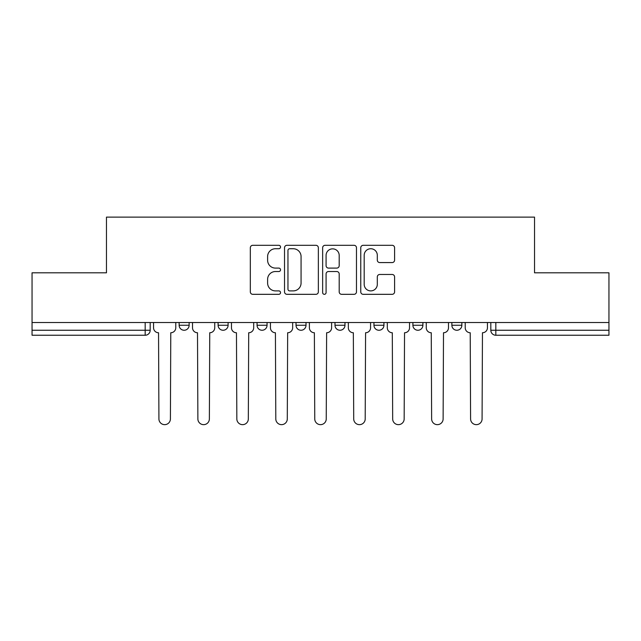 <?xml version="1.0" encoding="UTF-8"?>
<svg xmlns="http://www.w3.org/2000/svg" width="641" height="641" viewBox="0 0 641 641"><rect width="100%" height="100%" fill="white"/><g stroke="black" fill="none" stroke-linecap="round" stroke-linejoin="round"><path stroke-width="0.96" d="M280.542 247.017A1.715 1.715 0 0 0 278.827 245.303L252.778 245.303A2.452 2.452 0 0 0 250.327 247.755L250.327 291.871A2.452 2.452 0 0 0 252.778 294.323L278.827 294.323A1.715 1.715 0 0 0 280.542 292.608A1.715 1.715 0 0 0 278.827 290.894L275.454 290.894A7.844 7.844 0 0 1 267.609 283.05L267.609 279.372A7.844 7.844 0 0 1 275.454 271.528L278.827 271.528A1.715 1.715 0 0 0 280.542 269.813A1.715 1.715 0 0 0 278.827 268.098L275.454 268.098A7.844 7.844 0 0 1 267.609 260.254L267.609 256.576A7.844 7.844 0 0 1 275.454 248.732L278.827 248.732A1.715 1.715 0 0 0 280.542 247.017M412.9 322.511L412.9 325.251L422.892 325.251A4.992 4.992 0 0 1 417.9 330.251A4.992 4.992 0 0 1 412.9 325.251L412.9 322.511M373.943 322.511L373.943 325.251L383.935 325.251A4.992 4.992 0 0 1 378.943 330.251A4.992 4.992 0 0 1 373.943 325.251L373.943 322.511M296.022 322.511L296.022 325.251L306.013 325.251A4.992 4.992 0 0 1 301.022 330.251A4.992 4.992 0 0 1 296.022 325.251L296.022 322.511M392.14 262.578A2.452 2.452 0 0 0 394.592 260.134L394.592 247.755A2.452 2.452 0 0 0 392.14 245.303L363.215 245.303A2.452 2.452 0 0 0 360.763 247.755L360.763 291.871A2.452 2.452 0 0 0 363.215 294.323L392.14 294.323A2.452 2.452 0 0 0 394.592 291.871L394.592 276.92A2.452 2.452 0 0 0 392.14 274.468L379.76 274.468A2.452 2.452 0 0 0 377.309 276.92L377.309 284.34A6.554 6.554 0 0 1 370.754 290.894A6.554 6.554 0 0 1 364.192 284.34L364.192 255.286A6.554 6.554 0 0 1 370.754 248.732A6.554 6.554 0 0 1 377.309 255.286L377.309 260.134A2.452 2.452 0 0 0 379.76 262.578L392.14 262.578M32.05 322.511L32.05 272.81L106.47 272.81L106.47 217.115L534.53 217.115L534.53 272.81L608.95 272.81L608.95 322.511L32.05 322.511L32.05 330.251L150.178 330.251L150.178 322.511L150.178 330.251A4.992 4.992 0 0 1 145.178 335.243L32.05 335.243L32.05 330.251M318.353 247.755A2.452 2.452 0 0 0 315.901 245.303L286.976 245.303A2.452 2.452 0 0 0 284.524 247.755L284.524 291.871A2.452 2.452 0 0 0 286.976 294.323L315.901 294.323A2.452 2.452 0 0 0 318.353 291.871L318.353 247.755M325.099 245.303L354.024 245.303A2.452 2.452 0 0 1 356.476 247.755L356.476 291.871A2.452 2.452 0 0 1 354.024 294.323L341.645 294.323A2.452 2.452 0 0 1 339.193 291.871L339.193 273.979A2.452 2.452 0 0 0 336.741 271.528L328.529 271.528A2.452 2.452 0 0 0 326.077 273.979L326.077 292.608A1.715 1.715 0 0 1 324.362 294.323A1.715 1.715 0 0 1 322.647 292.608L322.647 247.755A2.452 2.452 0 0 1 325.099 245.303M490.822 322.511L490.822 330.251L608.95 330.251L608.95 335.243L495.822 335.243A4.992 4.992 0 0 1 490.822 330.251A4.992 4.992 0 0 0 495.822 335.243L495.822 322.511M608.95 322.511L608.95 330.251M461.857 322.511L461.857 325.251A4.992 4.992 0 0 1 456.857 330.251A4.992 4.992 0 0 1 451.865 325.251L461.857 325.251L461.857 322.511M451.865 322.511L451.865 325.251M422.892 322.511L422.892 325.251L422.892 322.511M383.935 325.251L383.935 322.511L383.935 325.251A4.992 4.992 0 0 1 378.943 330.251M344.978 322.511L344.978 325.251A4.992 4.992 0 0 1 339.978 330.251A4.992 4.992 0 0 1 334.987 325.251A4.992 4.992 0 0 0 339.978 330.251A4.992 4.992 0 0 0 344.978 325.251L344.978 322.511M334.987 322.511L334.987 325.251L344.978 325.251M306.013 322.511L306.013 325.251M267.057 322.511L267.057 325.251A4.992 4.992 0 0 1 262.057 330.251A4.992 4.992 0 0 1 257.065 325.251A4.992 4.992 0 0 0 262.057 330.251A4.992 4.992 0 0 0 267.057 325.251L257.065 325.251L257.065 322.511M218.108 322.511L218.108 325.251L228.1 325.251L228.1 322.511L228.1 325.251A4.992 4.992 0 0 1 223.1 330.251A4.992 4.992 0 0 1 218.108 325.251A4.992 4.992 0 0 0 223.1 330.251M179.143 322.511L179.143 325.251L189.135 325.251L189.135 322.511L189.135 325.251A4.992 4.992 0 0 1 184.143 330.251A4.992 4.992 0 0 1 179.143 325.251A4.992 4.992 0 0 0 184.143 330.251M145.178 322.511L145.178 335.243A4.992 4.992 0 0 0 150.178 330.251M289.676 248.732A1.715 1.715 0 0 0 287.961 250.447L287.961 289.179A1.715 1.715 0 0 0 289.676 290.894L293.225 290.894A7.844 7.844 0 0 0 301.07 283.05L301.07 256.576A7.844 7.844 0 0 0 293.225 248.732L289.676 248.732M339.193 255.414A6.554 6.554 0 0 0 332.631 248.852A6.554 6.554 0 0 0 326.077 255.414L326.077 265.646A2.452 2.452 0 0 0 328.529 268.098L336.741 268.098A2.452 2.452 0 0 0 339.193 265.646L339.193 255.414M153.552 322.511L153.552 327.751A4.992 4.992 0 0 0 158.543 332.751L158.92 418.91A5.745 5.745 0 0 0 164.665 424.654A5.745 5.745 0 0 0 170.41 418.91L170.778 332.751A4.992 4.992 0 0 0 175.778 327.751L175.778 322.511M192.508 322.511L192.508 327.751A4.992 4.992 0 0 0 197.5 332.751L197.877 418.91A5.745 5.745 0 0 0 203.622 424.654A5.745 5.745 0 0 0 209.367 418.91L209.743 332.751A4.992 4.992 0 0 0 214.735 327.751L214.735 322.511M231.465 322.511L231.465 327.751A4.992 4.992 0 0 0 236.465 332.751L236.833 418.91A5.745 5.745 0 0 0 242.578 424.654A5.745 5.745 0 0 0 248.323 418.91L248.7 332.751A4.992 4.992 0 0 0 253.692 327.751L253.692 322.511M270.43 322.511L270.43 327.751A4.992 4.992 0 0 0 275.422 332.751L275.798 418.91A5.745 5.745 0 0 0 281.543 424.654A5.745 5.745 0 0 0 287.288 418.91L287.657 332.751A4.992 4.992 0 0 0 292.657 327.751L292.657 322.511M309.387 322.511L309.387 327.751A4.992 4.992 0 0 0 314.378 332.751L314.755 418.91A5.745 5.745 0 0 0 320.5 424.654A5.745 5.745 0 0 0 326.245 418.91L326.622 332.751A4.992 4.992 0 0 0 331.613 327.751L331.613 322.511M348.343 322.511L348.343 327.751A4.992 4.992 0 0 0 353.343 332.751L353.712 418.91A5.745 5.745 0 0 0 359.457 424.654A5.745 5.745 0 0 0 365.202 418.91L365.578 332.751A4.992 4.992 0 0 0 370.57 327.751L370.57 322.511M387.308 322.511L387.308 327.751A4.992 4.992 0 0 0 392.3 332.751L392.677 418.91A5.745 5.745 0 0 0 398.422 424.654A5.745 5.745 0 0 0 404.167 418.91L404.535 332.751A4.992 4.992 0 0 0 409.535 327.751L409.535 322.511M426.265 322.511L426.265 327.751A4.992 4.992 0 0 0 431.257 332.751L431.633 418.91A5.745 5.745 0 0 0 437.378 424.654A5.745 5.745 0 0 0 443.123 418.91L443.5 332.751A4.992 4.992 0 0 0 448.492 327.751L448.492 322.511M465.222 322.511L465.222 327.751A4.992 4.992 0 0 0 470.222 332.751L470.59 418.91A5.745 5.745 0 0 0 476.335 424.654A5.745 5.745 0 0 0 482.08 418.91L482.457 332.751A4.992 4.992 0 0 0 487.448 327.751L487.448 322.511"/></g></svg>
